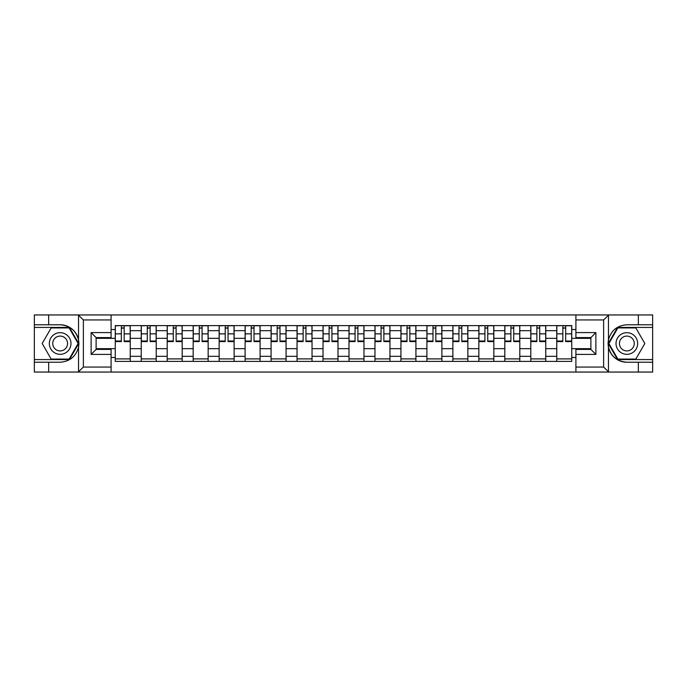 <?xml version="1.0" encoding="UTF-8"?>
<svg xmlns="http://www.w3.org/2000/svg" width="687" height="687" viewBox="0 0 687 687"><rect width="100%" height="100%" fill="white"/><g stroke="black" fill="none" stroke-linecap="round" stroke-linejoin="round"><path stroke-width="1.03" d="M111.096 372.053L575.904 372.053L575.904 349.408L590.889 349.408L590.889 337.592L575.904 337.592L575.904 314.947L111.096 314.947L111.096 337.592L96.111 337.592L96.111 349.408L111.096 349.408L111.096 372.053L78.232 372.053L83.376 367.056L111.096 367.056M83.96 314.947L34.35 314.947L34.35 359.567L69.43 359.567L78.704 343.5L69.43 327.433L34.35 327.433M575.904 314.947L652.65 314.947L652.65 324.771L638.335 324.771L638.335 314.947L603.04 314.947M141.23 361.396L141.23 330.679L130.238 330.679L130.238 361.396M130.238 330.679L130.238 325.604M141.23 330.679L141.23 325.604M156.215 325.604L156.215 361.396M167.199 361.396L167.199 325.604M182.184 325.604L182.184 361.396M193.167 361.396L193.167 325.604M208.152 325.604L208.152 361.396M219.144 361.396L219.144 325.604M234.121 325.604L234.121 361.396M245.113 361.396L245.113 325.604M260.098 325.604L260.098 361.396M271.082 361.396L271.082 325.604M286.067 325.604L286.067 361.396M297.05 361.396L297.05 325.604M312.035 325.604L312.035 361.396M323.027 361.396L323.027 325.604M338.004 325.604L338.004 361.396M348.996 361.396L348.996 325.604M363.973 325.604L363.973 361.396M374.965 361.396L374.965 325.604M389.95 325.604L389.95 361.396M400.933 361.396L400.933 325.604M415.918 325.604L415.918 361.396M426.902 361.396L426.902 325.604M441.887 325.604L441.887 361.396M452.879 361.396L452.879 325.604M467.856 325.604L467.856 361.396M478.848 361.396L478.848 325.604M493.833 325.604L493.833 361.396M504.816 361.396L504.816 325.604M519.801 325.604L519.801 361.396M530.785 361.396L530.785 325.604M545.77 325.604L545.77 361.396M556.762 361.396L556.762 325.604M556.762 348.661L545.77 348.661M530.785 348.661L519.801 348.661M504.816 348.661L493.833 348.661M478.848 348.661L467.856 348.661M452.879 348.661L441.887 348.661M426.902 348.661L415.918 348.661M400.933 348.661L389.95 348.661M374.965 348.661L363.973 348.661M348.996 348.661L338.004 348.661M323.027 348.661L312.035 348.661M297.05 348.661L286.067 348.661M271.082 348.661L260.098 348.661M245.113 348.661L234.121 348.661M219.144 348.661L208.152 348.661M193.167 348.661L182.184 348.661M167.199 348.661L156.215 348.661M141.23 348.661L130.238 348.661M556.762 338.339L545.77 338.339M530.785 338.339L519.801 338.339M504.816 338.339L493.833 338.339M478.848 338.339L467.856 338.339M452.879 338.339L441.887 338.339M426.902 338.339L415.918 338.339M400.933 338.339L389.95 338.339M374.965 338.339L363.973 338.339M348.996 338.339L338.004 338.339M323.027 338.339L312.035 338.339M297.05 338.339L286.067 338.339M271.082 338.339L260.098 338.339M245.113 338.339L234.121 338.339M219.144 338.339L208.152 338.339M193.167 338.339L182.184 338.339M167.199 338.339L156.215 338.339M141.23 338.339L130.238 338.339M96.111 348.661L115.261 348.661L115.261 338.339L96.111 338.339M111.096 329.52L115.261 329.52L115.261 338.339M590.889 338.339L571.739 338.339L571.739 325.604L115.261 325.604L115.261 329.52M571.739 329.52L575.904 329.52M575.904 357.48L571.739 357.48L571.739 348.661L590.889 348.661M115.261 348.661L115.261 361.396L571.739 361.396L571.739 357.48M115.261 357.48L111.096 357.48M571.739 338.339L571.739 348.661M130.238 358.897L115.261 358.897M121.333 328.103L124.167 328.103M156.215 358.897L141.23 358.897M147.301 328.103L150.135 328.103M182.184 358.897L167.199 358.897M173.279 328.103L176.104 328.103M208.152 358.897L193.167 358.897M199.247 328.103L202.081 328.103M234.121 358.897L219.144 358.897M225.216 328.103L228.05 328.103M260.098 358.897L245.113 358.897M251.184 328.103L254.018 328.103M286.067 358.897L271.082 358.897M277.162 328.103L279.987 328.103M312.035 358.897L297.05 358.897M303.13 328.103L305.955 328.103M338.004 358.897L323.027 358.897M329.099 328.103L331.933 328.103M363.973 358.897L348.996 358.897M355.067 328.103L357.901 328.103M389.95 358.897L374.965 358.897M381.045 328.103L383.87 328.103M415.918 358.897L400.933 358.897M407.013 328.103L409.838 328.103M441.887 358.897L426.902 358.897M432.982 328.103L435.816 328.103M467.856 358.897L452.879 358.897M458.95 328.103L461.784 328.103M493.833 358.897L478.848 358.897M484.919 328.103L487.753 328.103M519.801 358.897L504.816 358.897M510.896 328.103L513.721 328.103M545.77 358.897L530.785 358.897M536.865 328.103L539.699 328.103M571.739 358.897L556.762 358.897M562.833 328.103L565.667 328.103M124.167 341.585L124.167 325.767L130.161 325.767L130.161 341.585L124.167 341.585M121.333 327.931L124.167 327.931M118.834 325.767L115.339 325.767L115.339 341.585L121.333 341.585L121.333 325.767L126.666 325.767M150.135 341.585L150.135 325.767L156.129 325.767L156.129 341.585L150.135 341.585M147.301 327.931L150.135 327.931M144.811 325.767L141.316 325.767L141.316 341.585L147.301 341.585L147.301 325.767L152.634 325.767M176.104 341.585L176.104 325.767L182.098 325.767L182.098 341.585L176.104 341.585M173.279 327.931L176.104 327.931M170.78 325.767L167.285 325.767L167.285 341.585L173.279 341.585L173.279 325.767L178.603 325.767M48.665 362.229L48.665 372.053L34.35 372.053L34.35 362.229L60.155 362.229C69.825 361.508 75.948 356.467 78.533 347.124L78.533 339.876C75.948 330.533 69.825 325.492 60.155 324.771L34.35 324.771M78.232 372.053L48.665 372.053M34.35 362.229L34.35 359.567M111.096 319.944L83.376 319.944L78.232 314.947L48.665 314.947L48.665 324.771M78.232 314.947L111.096 314.947M60.155 324.771A18.729 18.729 0 0 1 78.533 347.124L78.533 371.907M96.111 337.592L91.122 332.594L111.096 332.594M111.096 354.406L91.122 354.406L96.111 349.408M608.768 314.947L603.624 319.944L575.904 319.944M638.335 324.771L626.845 324.771C617.175 325.492 611.052 330.533 608.467 339.876L608.467 347.124C611.052 356.467 617.175 361.508 626.845 362.229L652.65 362.229L652.65 327.433L617.57 327.433L608.296 343.5L617.57 359.567L652.65 359.567M575.904 367.056L603.624 367.056L608.768 372.053L652.65 372.053L652.65 362.229M652.65 324.771L652.65 327.433M638.335 372.053L638.335 362.229M608.768 372.053L575.904 372.053M626.845 362.229A18.729 18.729 0 0 1 608.467 339.876L608.467 315.093M590.889 349.408L595.878 354.406L575.904 354.406M575.904 332.594L595.878 332.594L590.889 337.592M49.335 343.5A10.82 10.82 0 0 0 60.155 354.32A10.82 10.82 0 0 0 70.976 343.5A10.82 10.82 0 0 0 60.155 332.68A10.82 10.82 0 0 0 49.335 343.5M52.744 343.5A7.411 7.411 0 0 0 60.155 350.911A7.411 7.411 0 0 0 67.566 343.5A7.411 7.411 0 0 0 60.155 336.089A7.411 7.411 0 0 0 52.744 343.5M69.138 327.931L78.129 343.5L69.138 359.069L51.164 359.069L42.182 343.5L51.164 327.931L69.138 327.931M616.024 343.5A10.82 10.82 0 0 0 626.845 354.32A10.82 10.82 0 0 0 637.665 343.5A10.82 10.82 0 0 0 626.845 332.68A10.82 10.82 0 0 0 616.024 343.5M619.434 343.5A7.411 7.411 0 0 0 626.845 350.911A7.411 7.411 0 0 0 634.256 343.5A7.411 7.411 0 0 0 626.845 336.089A7.411 7.411 0 0 0 619.434 343.5M635.836 327.931L644.818 343.5L635.836 359.069L617.862 359.069L608.871 343.5L617.862 327.931L635.836 327.931M202.081 341.585L202.081 325.767L208.067 325.767L208.067 341.585L202.081 341.585M199.247 327.931L202.081 327.931M196.748 325.767L193.253 325.767L193.253 341.585L199.247 341.585L199.247 325.767L204.571 325.767M228.05 341.585L228.05 325.767L234.044 325.767L234.044 341.585L228.05 341.585M225.216 327.931L228.05 327.931M222.717 325.767L219.222 325.767L219.222 341.585L225.216 341.585L225.216 325.767L230.549 325.767M254.018 341.585L254.018 325.767L260.012 325.767L260.012 341.585L254.018 341.585M251.184 327.931L254.018 327.931M248.694 325.767L245.199 325.767L245.199 341.585L251.184 341.585L251.184 325.767L256.517 325.767M279.987 341.585L279.987 325.767L285.981 325.767L285.981 341.585L279.987 341.585M277.162 327.931L279.987 327.931M274.663 325.767L271.167 325.767L271.167 341.585L277.162 341.585L277.162 325.767L282.486 325.767M305.955 341.585L305.955 325.767L311.95 325.767L311.95 341.585L305.955 341.585M303.13 327.931L305.955 327.931M300.631 325.767L297.136 325.767L297.136 341.585L303.13 341.585L303.13 325.767L308.454 325.767M331.933 341.585L331.933 325.767L337.927 325.767L337.927 341.585L331.933 341.585M329.099 327.931L331.933 327.931M326.6 325.767L323.105 325.767L323.105 341.585L329.099 341.585L329.099 325.767L334.423 325.767M357.901 341.585L357.901 325.767L363.895 325.767L363.895 341.585L357.901 341.585M355.067 327.931L357.901 327.931M352.577 325.767L349.073 325.767L349.073 341.585L355.067 341.585L355.067 325.767L360.4 325.767M383.87 341.585L383.87 325.767L389.864 325.767L389.864 341.585L383.87 341.585M381.045 327.931L383.87 327.931M378.546 325.767L375.05 325.767L375.05 341.585L381.045 341.585L381.045 325.767L386.369 325.767M409.838 341.585L409.838 325.767L415.833 325.767L415.833 341.585L409.838 341.585M407.013 327.931L409.838 327.931M404.514 325.767L401.019 325.767L401.019 341.585L407.013 341.585L407.013 325.767L412.337 325.767M435.816 341.585L435.816 325.767L441.801 325.767L441.801 341.585L435.816 341.585M432.982 327.931L435.816 327.931M430.483 325.767L426.988 325.767L426.988 341.585L432.982 341.585L432.982 325.767L438.306 325.767M461.784 341.585L461.784 325.767L467.778 325.767L467.778 341.585L461.784 341.585M458.95 327.931L461.784 327.931M456.451 325.767L452.956 325.767L452.956 341.585L458.95 341.585L458.95 325.767L464.283 325.767M487.753 341.585L487.753 325.767L493.747 325.767L493.747 341.585L487.753 341.585M484.919 327.931L487.753 327.931M482.429 325.767L478.933 325.767L478.933 341.585L484.919 341.585L484.919 325.767L490.252 325.767M513.721 341.585L513.721 325.767L519.716 325.767L519.716 341.585L513.721 341.585M510.896 327.931L513.721 327.931M508.397 325.767L504.902 325.767L504.902 341.585L510.896 341.585L510.896 325.767L516.22 325.767M539.699 341.585L539.699 325.767L545.684 325.767L545.684 341.585L539.699 341.585M536.865 327.931L539.699 327.931M534.366 325.767L530.871 325.767L530.871 341.585L536.865 341.585L536.865 325.767L542.189 325.767M565.667 341.585L565.667 325.767L571.661 325.767L571.661 341.585L565.667 341.585M562.833 327.931L565.667 327.931M560.334 325.767L556.839 325.767L556.839 341.585L562.833 341.585L562.833 325.767L568.166 325.767M530.785 330.679L519.801 330.679M504.816 330.679L493.833 330.679M478.848 330.679L467.856 330.679M452.879 330.679L441.887 330.679M426.902 330.679L415.918 330.679M400.933 330.679L389.95 330.679M374.965 330.679L363.973 330.679M348.996 330.679L338.004 330.679M323.027 330.679L312.035 330.679M297.05 330.679L286.067 330.679M271.082 330.679L260.098 330.679M245.113 330.679L234.121 330.679M219.144 330.679L208.152 330.679M193.167 330.679L182.184 330.679M167.199 330.679L156.215 330.679M556.762 330.679L545.77 330.679M530.785 356.321L519.801 356.321M504.816 356.321L493.833 356.321M478.848 356.321L467.856 356.321M452.879 356.321L441.887 356.321M426.902 356.321L415.918 356.321M400.933 356.321L389.95 356.321M374.965 356.321L363.973 356.321M348.996 356.321L338.004 356.321M323.027 356.321L312.035 356.321M297.05 356.321L286.067 356.321M271.082 356.321L260.098 356.321M245.113 356.321L234.121 356.321M219.144 356.321L208.152 356.321M193.167 356.321L182.184 356.321M167.199 356.321L156.215 356.321M141.23 356.321L130.238 356.321M556.762 356.321L545.77 356.321M124.167 341.01L130.161 341.01M124.167 333.856L130.161 333.856M115.339 341.01L121.333 341.01M115.339 333.856L121.333 333.856M150.135 341.01L156.129 341.01M150.135 333.856L156.129 333.856M141.316 341.01L147.301 341.01M141.316 333.856L147.301 333.856M176.104 341.01L182.098 341.01M176.104 333.856L182.098 333.856M167.285 341.01L173.279 341.01M167.285 333.856L173.279 333.856M78.533 339.876L78.533 315.093M83.376 319.944L83.376 367.056M91.122 354.406L91.122 332.594M608.467 347.124L608.467 371.907M603.624 367.056L603.624 319.944M595.878 332.594L595.878 354.406M202.081 341.01L208.067 341.01M202.081 333.856L208.067 333.856M193.253 341.01L199.247 341.01M193.253 333.856L199.247 333.856M228.05 341.01L234.044 341.01M228.05 333.856L234.044 333.856M219.222 341.01L225.216 341.01M219.222 333.856L225.216 333.856M254.018 341.01L260.012 341.01M254.018 333.856L260.012 333.856M245.199 341.01L251.184 341.01M245.199 333.856L251.184 333.856M279.987 341.01L285.981 341.01M279.987 333.856L285.981 333.856M271.167 341.01L277.162 341.01M271.167 333.856L277.162 333.856M305.955 341.01L311.95 341.01M305.955 333.856L311.95 333.856M297.136 341.01L303.13 341.01M297.136 333.856L303.13 333.856M331.933 341.01L337.927 341.01M331.933 333.856L337.927 333.856M323.105 341.01L329.099 341.01M323.105 333.856L329.099 333.856M357.901 341.01L363.895 341.01M357.901 333.856L363.895 333.856M349.073 341.01L355.067 341.01M349.073 333.856L355.067 333.856M383.87 341.01L389.864 341.01M383.87 333.856L389.864 333.856M375.05 341.01L381.045 341.01M375.05 333.856L381.045 333.856M409.838 341.01L415.833 341.01M409.838 333.856L415.833 333.856M401.019 341.01L407.013 341.01M401.019 333.856L407.013 333.856M435.816 341.01L441.801 341.01M435.816 333.856L441.801 333.856M426.988 341.01L432.982 341.01M426.988 333.856L432.982 333.856M461.784 341.01L467.778 341.01M461.784 333.856L467.778 333.856M452.956 341.01L458.95 341.01M452.956 333.856L458.95 333.856M487.753 341.01L493.747 341.01M487.753 333.856L493.747 333.856M478.933 341.01L484.919 341.01M478.933 333.856L484.919 333.856M513.721 341.01L519.716 341.01M513.721 333.856L519.716 333.856M504.902 341.01L510.896 341.01M504.902 333.856L510.896 333.856M539.699 341.01L545.684 341.01M539.699 333.856L545.684 333.856M530.871 341.01L536.865 341.01M530.871 333.856L536.865 333.856M565.667 341.01L571.661 341.01M565.667 333.856L571.661 333.856M556.839 341.01L562.833 341.01M556.839 333.856L562.833 333.856"/></g></svg>
